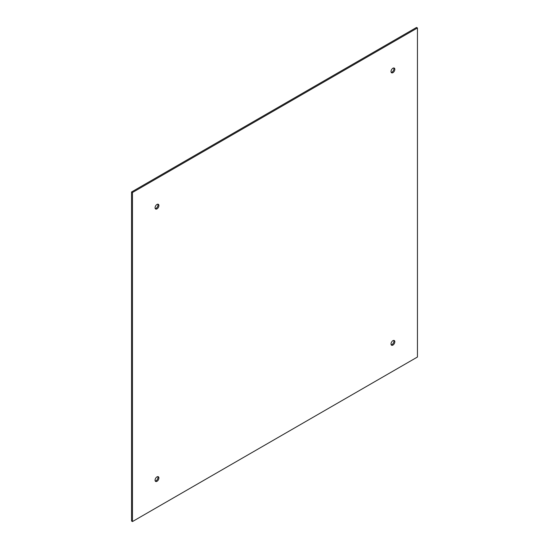 <?xml version="1.0" encoding="UTF-8"?>
<svg xmlns="http://www.w3.org/2000/svg" width="549" height="549" viewBox="0 0 549 549"><rect width="100%" height="100%" fill="white"/><g stroke="black" fill="none" stroke-linecap="round" stroke-linejoin="round"><path stroke-width="0.82" d="M392.926 340.668A2.704 1.558 -60 0 1 394.278 340.531A2.704 1.558 -60 0 1 394.278 343.653A2.704 1.558 -60 0 1 391.574 345.218A2.704 1.558 -60 0 1 391.163 343.05A2.704 1.558 -60 0 1 392.926 340.668M392.926 68.227A2.704 1.558 -60 0 1 394.278 68.097A2.704 1.558 -60 0 1 394.278 71.219A2.704 1.558 -60 0 1 391.574 72.777A2.704 1.558 -60 0 1 391.163 70.608A2.704 1.558 -60 0 1 392.926 68.227M156.987 204.448A2.704 1.558 -60 0 1 158.338 204.31A2.704 1.558 -60 0 1 158.338 207.433A2.704 1.558 -60 0 1 155.635 208.997A2.704 1.558 -60 0 1 155.223 206.829A2.704 1.558 -60 0 1 156.987 204.448M156.987 476.882A2.704 1.558 -60 0 1 158.338 476.752A2.704 1.558 -60 0 1 158.338 479.874A2.704 1.558 -60 0 1 155.635 481.432A2.704 1.558 -60 0 1 155.223 479.27A2.704 1.558 -60 0 1 156.987 476.882M417.439 357.028L417.439 27.978L132.474 192.5L132.474 521.55L417.439 357.028M391.197 344.813A2.704 1.558 120 0 0 393.365 343.125A2.704 1.558 120 0 0 393.743 340.407M391.197 72.379A2.704 1.558 120 0 0 393.365 70.691A2.704 1.558 120 0 0 393.743 67.966M155.257 208.593A2.704 1.558 120 0 0 157.426 206.904A2.704 1.558 120 0 0 157.803 204.187M155.257 481.034A2.704 1.558 120 0 0 157.426 479.346A2.704 1.558 120 0 0 157.803 476.621M417.439 27.978L416.526 27.45L131.561 191.972L132.474 192.5M132.474 521.55L131.561 521.022L131.561 191.972"/></g></svg>
